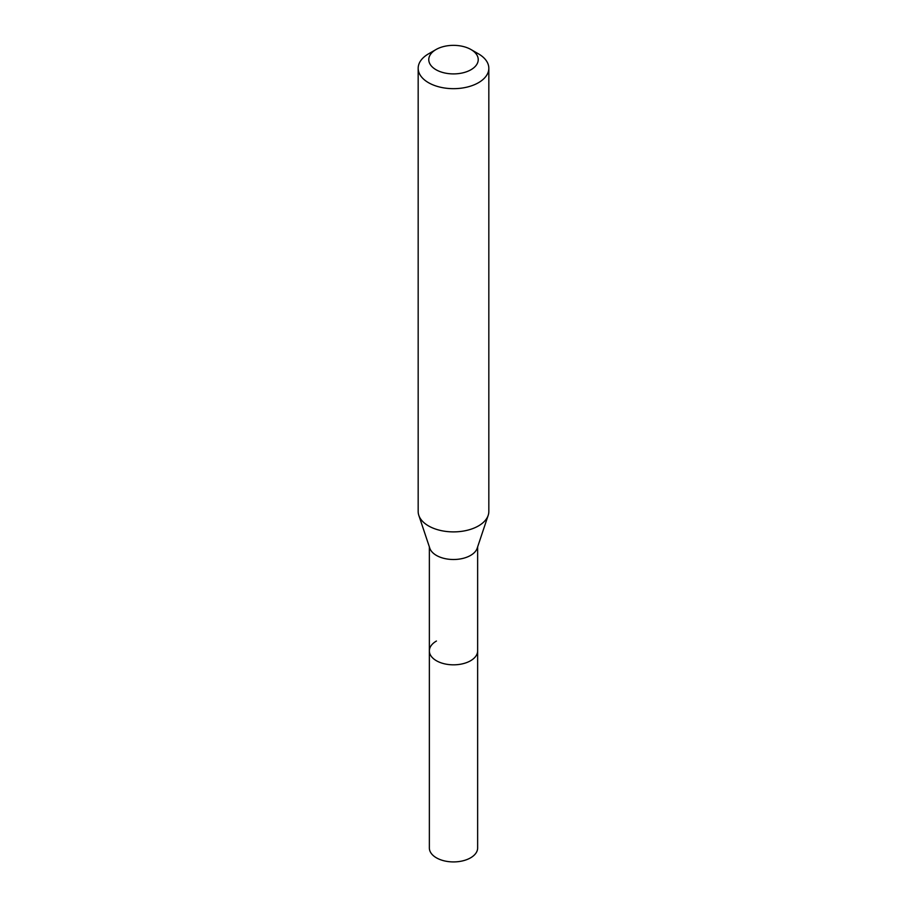 <?xml version="1.0" encoding="UTF-8"?>
<svg xmlns="http://www.w3.org/2000/svg" width="907" height="907" viewBox="0 0 907 907"><rect width="100%" height="100%" fill="white"/><g stroke="black" fill="none" stroke-linecap="round" stroke-linejoin="round"><path stroke-width="1.36" d="M429.362 546.91L429.362 847.977A24.138 13.934 0 0 0 444.26 860.856A24.138 13.934 0 0 0 470.563 857.841A24.138 13.934 0 0 0 477.638 847.977L477.638 650.897A24.138 13.934 180 0 1 470.563 660.75A24.138 13.934 180 0 1 444.26 663.765A24.138 13.934 180 0 1 429.362 650.897A24.138 13.934 180 0 1 436.437 641.034M488.181 515.357L477.195 548.213A24.138 13.934 180 0 1 470.563 555.424A24.138 13.934 180 0 1 446.425 558.893A24.138 13.934 180 0 1 429.805 548.213L418.819 515.357A35.328 20.396 0 0 0 443.149 530.992A35.328 20.396 0 0 0 478.477 525.913A35.328 20.396 0 0 0 488.181 515.357A35.328 20.396 0 0 0 488.828 511.491L488.828 68.274A35.328 20.396 180 0 1 478.477 82.696A35.328 20.396 180 0 1 439.986 87.117A35.328 20.396 180 0 1 418.172 68.274A35.328 20.396 180 0 1 428.523 53.853L436.018 49.534A24.727 14.274 180 0 1 470.982 49.534A24.727 14.274 180 0 1 470.982 69.726A24.727 14.274 180 0 1 436.018 69.726A24.727 14.274 180 0 1 436.018 49.534L428.523 53.853M429.362 650.897A24.138 13.934 0 0 0 444.26 663.765A24.138 13.934 0 0 0 470.563 660.75A24.138 13.934 0 0 0 477.638 650.897L477.638 546.91M418.172 68.274L418.172 511.491A35.328 20.396 0 0 0 418.819 515.357M470.982 49.534L478.477 53.853A35.328 20.396 180 0 1 488.828 68.274"/></g></svg>
